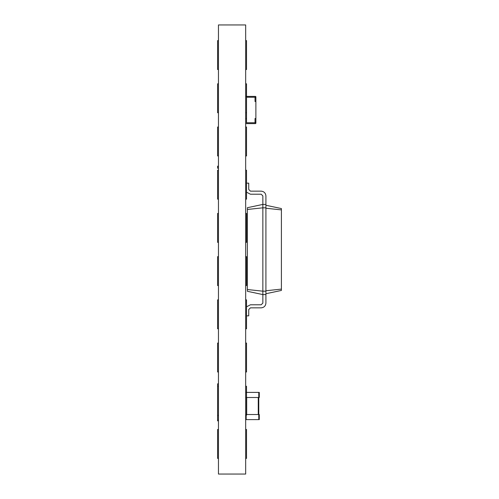 <?xml version="1.0" encoding="UTF-8"?>
<svg xmlns="http://www.w3.org/2000/svg" width="499" height="499" viewBox="0 0 499 499"><rect width="100%" height="100%" fill="white"/><g stroke="black" fill="none" stroke-linecap="round" stroke-linejoin="round"><path stroke-width="0.75" d="M245.67 474.05L218.456 474.05L218.456 24.95L245.67 24.95L245.67 474.05M245.67 69.517L246.525 69.517L246.525 40.6L245.67 40.6M218.456 69.517L217.601 69.517L217.601 40.6L218.456 40.6M246.525 97.249L255.026 97.249L255.026 101.503L255.881 101.503L255.881 118.513L255.026 118.513L255.026 122.766L246.525 122.766L246.525 83.807L245.67 83.807M218.456 112.73L217.601 112.73L217.601 83.807L218.456 83.807M245.67 155.938L246.525 155.938L246.525 127.02L245.67 127.02M218.456 155.938L217.601 155.938L217.601 127.02L218.456 127.02M245.67 199.145L246.525 199.145L246.525 170.228L245.67 170.228M218.456 199.145L217.601 199.145L217.601 170.228L218.456 170.228M245.67 242.358L246.525 242.358L246.525 213.435L245.67 213.435M218.456 242.358L217.601 242.358L217.601 213.435L218.456 213.435M245.67 285.565L246.525 285.565L246.525 256.642L245.67 256.642M218.456 285.565L217.601 285.565L217.601 256.642L218.456 256.642M245.67 328.772L246.525 328.772L246.525 299.855L245.67 299.855M218.456 328.772L217.601 328.772L217.601 299.855L218.456 299.855M245.67 371.98L246.525 371.98L246.525 343.062L245.67 343.062M218.456 371.98L217.601 371.98L217.601 343.062L218.456 343.062M245.67 415.193L246.525 415.193L246.525 386.27L245.67 386.27M218.456 415.193L217.601 415.193L217.601 383.818L218.456 383.818M245.67 458.4L246.525 458.4L246.525 429.483L245.67 429.483M218.456 458.4L217.601 458.4L217.601 429.483L218.456 429.483M262.854 195.914L261.152 194.211L250.436 194.211L246.525 192.165L250.436 194.211L261.152 194.211L250.436 194.211L261.152 194.211L250.436 194.211L261.152 194.211L250.436 194.211L261.152 194.211L250.436 194.211L261.152 194.211L250.436 194.211L261.152 194.211L250.436 194.211L261.152 194.211L262.854 195.914L261.152 194.211L262.854 195.914L261.152 194.211L262.854 195.914L261.152 194.211L262.854 195.914L261.152 194.211L262.854 195.914L261.152 194.211L262.854 195.914L261.152 194.211L262.854 195.914L262.854 204.422L265.917 204.422L265.917 195.914C265.611 193.044 264.027 191.454 261.152 191.148C264.027 191.454 265.611 193.044 265.917 195.914M246.525 183.158L248.733 183.158L248.733 189.452L250.436 191.148L261.152 191.148L250.436 191.148L261.152 191.148L250.436 191.148L261.152 191.148L250.436 191.148L261.152 191.148L250.436 191.148L261.152 191.148L250.436 191.148L261.152 191.148L250.436 191.148L261.152 191.148L250.436 191.148L248.733 189.452M247.373 289.532L262.854 291.179L262.854 294.578L247.373 291.291L247.373 207.709L262.854 204.422L262.854 207.821L265.917 207.821L265.917 204.422M247.373 209.468L262.854 207.821L262.854 291.179L265.917 291.179L265.917 207.821M265.917 205.27L281.399 208.563L281.399 209.892L265.917 208.245M265.917 293.73L281.399 290.437L281.399 209.892M262.854 303.086L261.152 304.789L262.854 303.086L261.152 304.789L262.854 303.086L261.152 304.789L262.854 303.086L261.152 304.789L262.854 303.086L261.152 304.789L262.854 303.086L261.152 304.789L262.854 303.086L261.152 304.789L262.854 303.086L262.854 294.578L265.917 294.578L265.917 291.179M265.917 290.755L281.399 289.108M261.152 304.789L250.436 304.789L246.525 306.835L250.436 304.789L261.152 304.789M246.525 315.842L248.733 315.842L248.733 309.548L250.436 307.852L261.152 307.852C264.027 307.546 265.611 305.956 265.917 303.086L265.917 294.578M248.733 309.548L250.436 307.852L248.733 309.548L250.436 307.852L248.733 309.548L250.436 307.852L248.733 309.548L250.436 307.852L248.733 309.548L250.436 307.852L248.733 309.548L250.436 307.852L248.733 309.548L250.436 307.852L261.152 307.852C264.027 307.546 265.611 305.956 265.917 303.086M250.436 307.852L261.152 307.852L250.436 307.852M245.67 123.278L246.013 123.615L245.67 123.278L246.013 123.615L245.67 123.278L246.013 123.615L245.67 123.278L246.013 123.615L245.67 123.278L246.013 123.615L245.67 123.278L246.013 123.615L255.538 123.615L255.881 123.278L255.538 123.615L255.881 123.278L255.538 123.615L255.881 123.278L255.538 123.615L255.881 123.278L255.881 118.856L255.538 118.513L255.881 118.856L255.881 123.278L255.538 123.615L255.881 123.278L255.881 118.856L255.881 123.278L255.881 118.856L255.881 123.278L255.538 123.615L255.881 121.575L255.538 123.615L255.881 123.278L255.538 123.615L255.881 123.278L255.538 123.615L246.013 123.615L245.67 123.278L246.013 123.615L245.67 123.278L246.013 123.615L255.538 123.615L246.013 123.615L255.538 123.615L246.013 123.615L255.538 123.615L246.013 123.615L255.538 123.615L246.013 123.615L245.67 123.278L246.013 123.615L245.67 123.278L246.013 123.615L255.538 123.615L255.881 123.278M246.013 96.401L255.538 96.401L255.881 96.737L255.881 101.16L255.538 101.503L255.881 101.16L255.881 96.737L255.881 101.16L255.881 96.737L255.538 96.401L255.881 98.44L255.538 96.401L246.013 96.401M246.013 118.513L245.67 118.856L246.525 118.513M246.013 123.615L255.538 123.615M246.182 414.513L259.28 414.513L259.28 419.615L245.67 419.615M258.769 419.615L258.769 397.497L259.28 397.497L259.28 392.395L246.182 392.395M246.182 397.497L258.769 397.497L258.769 392.395M217.601 415.193L217.601 420.863L218.456 420.863M218.456 415.586L217.601 415.586M218.456 420.077L217.601 420.077M218.456 166.179L217.601 166.179L217.601 168.213L218.456 168.213M218.456 168.144L217.601 168.144M246.182 419.615L246.182 415.193M246.693 414.513L246.693 397.497M258.264 414.513L258.264 397.497M246.525 112.73L245.67 112.73M218.456 386.27L217.601 386.27"/></g></svg>
